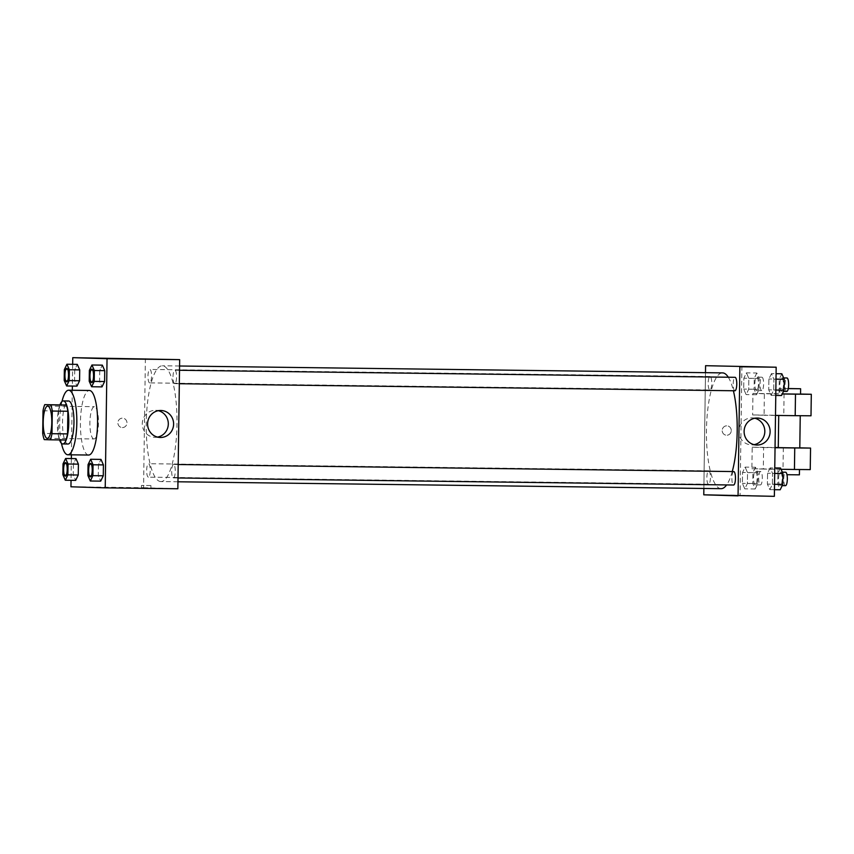 <?xml version="1.0" encoding="UTF-8"?>
<svg xmlns="http://www.w3.org/2000/svg" width="854" height="854" viewBox="0 0 854 854"><rect width="100%" height="100%" fill="white"/><g stroke="black" fill="none" stroke-linecap="round" stroke-linejoin="round"><path stroke-width="0.64" stroke-dasharray="4.27 3.2" d="M93.961 438.967A16.141 4.281 90.7 0 1 89.894 422.73A16.141 4.281 90.7 0 1 94.388 406.685A16.141 4.281 90.7 0 1 98.466 422.879A16.141 4.281 90.7 0 1 93.983 438.967A16.141 4.281 90.7 0 1 93.961 438.967M43.02 410.763L58.574 410.955L58.264 433.608L42.7 433.405M65.822 440.002L44.248 439.618M59.812 439.821A20.838 5.53 90.7 0 1 58.264 433.608M58.574 410.955A20.838 5.53 90.7 0 1 60.303 404.849M59.972 404.849A21.521 5.711 -89.3 0 0 57.346 422.25A21.521 5.711 -89.3 0 0 59.524 439.927M67.946 444.016A21.521 5.711 90.7 0 1 62.534 422.314A21.521 5.711 90.7 0 1 68.523 400.974M61.456 443.333A32.281 8.572 90.7 0 1 61.99 401.487M88.549 455.033A32.281 8.572 90.7 0 1 80.425 422.57A32.281 8.572 90.7 0 1 89.403 390.47M64.349 369.601L74.725 369.729L77.298 364.37L74.725 369.729L74.565 380.596L76.988 386.115L74.565 380.596L64.199 380.468M89.371 370.369L99.747 370.497L102.32 365.138L99.747 370.497L99.587 381.375L102.01 386.883L99.587 381.375L89.211 381.236M72.665 364.306L72.366 386.051M72.302 390.257L71.405 454.819M71.352 458.566L71.042 480.311M63.025 463.85L73.401 463.989L75.974 458.63L73.401 463.989L73.252 474.856L75.675 480.375L73.252 474.856L62.876 474.728M88.047 464.629L98.423 464.757L100.996 459.399L98.423 464.757L98.274 475.625L100.697 481.144L98.274 475.625L87.898 475.497M145.383 358.584L143.579 487.709L70.957 486.791M122.368 427.576A4.708 4.537 91.8 0 0 126.968 422.965A4.708 4.537 91.8 0 0 122.581 418.161A4.708 4.537 91.8 0 0 117.895 422.73A4.708 4.537 91.8 0 0 122.368 427.576A4.708 4.537 91.8 0 0 126.968 422.965A4.708 4.537 91.8 0 0 122.581 418.161A4.708 4.537 91.8 0 0 117.895 422.73A4.708 4.537 91.8 0 0 122.368 427.576M160.808 481.571A57.891 15.372 90.7 0 1 146.247 423.338A57.891 15.372 90.7 0 1 162.345 365.79A57.891 15.372 90.7 0 1 176.992 423.872A57.891 15.372 90.7 0 1 160.883 481.571A57.891 15.372 90.7 0 1 160.808 481.571M143.579 487.709L177.856 488.766M174.686 383.659A6.725 1.783 90.7 0 1 172.999 376.892A6.725 1.783 90.7 0 1 174.867 370.209A6.725 1.783 90.7 0 1 176.575 376.956A6.725 1.783 90.7 0 1 174.696 383.659A6.725 1.783 90.7 0 1 174.686 383.659L179.319 383.713M149.674 382.891A6.725 1.783 90.7 0 1 147.977 376.123A6.725 1.783 90.7 0 1 149.845 369.44A6.725 1.783 90.7 0 1 151.553 376.187A6.725 1.783 90.7 0 1 149.674 382.891L709.887 389.99A6.725 1.783 90.7 0 1 708.179 383.232A6.725 1.783 90.7 0 1 710.058 376.539A6.725 1.783 90.7 0 1 711.756 383.297A6.725 1.783 90.7 0 1 709.887 389.99A6.725 1.783 90.7 0 1 709.877 389.99M148.35 477.14A6.725 1.783 90.7 0 1 146.664 470.383A6.725 1.783 90.7 0 1 148.532 463.701A6.725 1.783 90.7 0 1 150.229 470.447A6.725 1.783 90.7 0 1 148.361 477.151A6.725 1.783 90.7 0 1 148.35 477.14M173.565 464.469A6.725 1.783 -89.3 0 0 173.554 464.469A6.725 1.783 -89.3 0 0 171.686 471.173A6.725 1.783 -89.3 0 0 173.383 477.92A6.725 1.783 -89.3 0 0 175.251 471.227A6.725 1.783 -89.3 0 0 173.565 464.469L178.187 464.523M150.71 488.242L141.465 488.125L150.71 488.242M150.742 485.531L141.497 485.414L150.742 485.531M152.652 359.139L143.291 359M157.531 437.099A13.493 13.013 -88.2 0 1 142.287 423.413A13.493 13.013 -88.2 0 1 158.353 410.689M721.011 488.669A57.891 15.372 90.7 0 1 706.45 430.448A57.891 15.372 90.7 0 1 722.559 372.888M728.291 377.233A57.891 15.372 90.7 0 1 733.394 390.748M732.252 471.557A57.891 15.372 90.7 0 1 726.615 484.933M733.757 471.568A6.725 1.783 -89.3 0 0 731.889 478.272A6.725 1.783 -89.3 0 0 733.586 485.019M708.564 484.25A6.725 1.783 90.7 0 1 706.866 477.493A6.725 1.783 90.7 0 1 708.735 470.8A6.725 1.783 90.7 0 1 710.443 477.546A6.725 1.783 90.7 0 1 708.564 484.25L148.361 477.151M734.899 390.769A6.725 1.783 90.7 0 1 733.202 384.001A6.725 1.783 90.7 0 1 735.08 377.319M705.489 372.675L703.867 488.456L705.489 372.675M90.364 476.863A6.725 1.783 90.7 0 1 88.688 470.116A6.725 1.783 90.7 0 1 90.535 463.412M98.423 464.757L98.274 475.625M91.688 382.603A6.725 1.783 90.7 0 1 90.001 375.856A6.725 1.783 90.7 0 1 91.858 369.152M99.747 370.497L99.587 381.375M65.352 476.094A6.725 1.783 90.7 0 1 63.666 469.348A6.725 1.783 90.7 0 1 65.523 462.644M73.401 463.989L73.252 474.856M66.665 381.834A6.725 1.783 90.7 0 1 64.979 375.087A6.725 1.783 90.7 0 1 66.836 368.384M74.725 369.729L74.565 380.596M780.513 468.024L777.93 473.383L777.78 484.25L780.204 489.758M780.268 485.616A6.725 1.783 90.7 0 1 778.57 478.848A6.725 1.783 90.7 0 1 780.439 472.166A6.725 1.783 90.7 0 1 782.147 478.913A6.725 1.783 90.7 0 1 780.268 485.616L782.189 485.638M770.137 467.885L767.565 473.244L767.404 484.122L769.828 489.63L772.411 484.271L772.56 473.404L770.137 467.885L767.565 473.244L767.404 484.122L769.828 489.63L772.411 484.271L772.56 473.404L770.137 467.885L774.759 467.949M777.93 473.383L767.565 473.244M777.78 484.25L767.404 484.122M774.461 489.694L769.828 489.63M774.535 484.303L772.411 484.271M774.685 473.426L772.56 473.404M785.456 485.68A6.725 1.783 90.7 0 1 783.759 478.913A6.725 1.783 90.7 0 1 785.627 472.23M781.826 373.764L779.254 379.123L779.104 389.99L781.527 395.509M781.581 391.356A6.725 1.783 90.7 0 1 779.894 384.588A6.725 1.783 90.7 0 1 781.762 377.906A6.725 1.783 90.7 0 1 783.46 384.652A6.725 1.783 90.7 0 1 781.591 391.356A6.725 1.783 90.7 0 1 781.581 391.356L783.502 391.378M771.45 373.625L768.878 378.984L768.728 389.862L771.151 395.37L773.724 390.011L773.873 379.144L771.45 373.625L768.878 378.984L768.728 389.862L771.151 395.37L773.724 390.011L773.873 379.144L771.45 373.625L776.083 373.689M779.254 379.123L768.878 378.984M779.104 389.99L768.728 389.862M775.774 395.434L771.151 395.37M775.848 390.043L773.724 390.011M776.008 379.165L773.873 379.144M786.769 391.42A6.725 1.783 90.7 0 1 785.072 384.663A6.725 1.783 90.7 0 1 786.95 377.97M755.491 467.245L752.908 472.604L752.758 483.481L755.182 488.99L757.765 483.631L757.914 472.764L755.491 467.245L745.115 467.117L742.542 472.475L742.382 483.343L744.805 488.862L747.389 483.503L747.538 472.625L745.115 467.117L742.542 472.475L742.382 483.343L744.805 488.862L747.389 483.503L747.538 472.625L745.115 467.117M755.246 484.848A6.725 1.783 90.7 0 1 753.548 478.08A6.725 1.783 90.7 0 1 755.416 471.397A6.725 1.783 90.7 0 1 757.124 478.144A6.725 1.783 90.7 0 1 755.256 484.848A6.725 1.783 90.7 0 1 755.246 484.848L760.434 484.912A6.725 1.783 90.7 0 1 758.736 478.144A6.725 1.783 90.7 0 1 760.604 471.461A6.725 1.783 90.7 0 1 762.312 478.208A6.725 1.783 90.7 0 1 760.434 484.912L760.434 484.912M752.908 472.604L742.542 472.475M752.758 483.481L742.382 483.343M755.182 488.99L744.805 488.862M757.765 483.631L747.389 483.503M757.914 472.764L747.538 472.625M756.804 372.995L754.231 378.354L754.082 389.221L756.505 394.729L759.078 389.371L759.227 378.503L756.804 372.995L746.428 372.856L743.855 378.215L743.706 389.093L746.129 394.601L748.702 389.243L748.851 378.375L746.428 372.856L743.855 378.215L743.706 389.093L746.129 394.601L748.702 389.243L748.851 378.375L746.428 372.856M756.559 390.588A6.725 1.783 90.7 0 1 754.872 383.82A6.725 1.783 90.7 0 1 756.74 377.137A6.725 1.783 90.7 0 1 758.437 383.884A6.725 1.783 90.7 0 1 756.569 390.588A6.725 1.783 90.7 0 1 756.559 390.588M754.231 378.354L743.855 378.215M754.082 389.221L743.706 389.093M756.505 394.729L746.129 394.601M759.078 389.371L748.702 389.243M759.227 378.503L748.851 378.375M761.747 390.652A6.725 1.783 90.7 0 1 760.049 383.884A6.725 1.783 90.7 0 1 761.928 377.201A6.725 1.783 90.7 0 1 763.625 383.948A6.725 1.783 90.7 0 1 761.757 390.652A6.725 1.783 90.7 0 1 761.747 390.652L756.569 390.588M749.214 495.811L755.171 495.918L749.214 495.822M741.891 366.152L740.087 495.277L703.781 494.818M740.087 495.277L774.364 496.334M754.861 418.257A13.493 13.013 91.8 0 0 738.795 431.099A13.493 13.013 91.8 0 0 754.05 444.667M747.56 366.665L756.975 366.804M731.27 430.597A4.708 4.537 91.8 0 0 726.871 425.826A4.708 4.537 91.8 0 0 722.185 430.395A4.708 4.537 91.8 0 0 726.583 435.241A4.708 4.537 91.8 0 0 731.27 430.597A4.708 4.537 -88.2 0 1 726.583 435.241A4.708 4.537 -88.2 0 1 722.196 430.395A4.708 4.537 -88.2 0 1 726.871 425.826A4.708 4.537 -88.2 0 1 731.27 430.597M800.54 394.046L752.94 393.406L752.641 414.927L764.074 415.279L764.373 393.758L782.253 393.982M752.94 393.406L764.373 393.758M810.243 469.604L751.894 468.729L752.193 447.208L763.615 447.56L763.316 469.081L781.079 469.305M751.894 468.729L763.316 469.081M799.792 447.934L778.272 447.624M752.193 447.208L775.048 447.496M778.272 447.539L799.792 447.848M763.615 447.56L775.048 447.709M799.856 415.631L778.72 415.354L799.856 415.631M775.496 415.428L764.074 415.279M811.001 415.802L752.641 414.927M799.098 469.433L777.973 469.145L799.098 469.433M799.408 474.835L786.982 474.707M800.54 394.132L782.285 393.907M788.263 388.623L779.094 388.453L788.285 388.527M783.321 447.603L783.011 469.124M784.068 393.801L783.769 415.322M47.29 438.369L93.983 438.967M47.707 406.088L94.388 406.685M141.497 485.414L141.465 488.125M150.912 485.542L150.88 488.253M154.873 437.301L160.178 437.461M155.706 410.326L161.011 410.486M179.564 366.003L162.345 365.79M177.952 481.784L160.883 481.571M173.383 477.92L178.006 477.973M710.058 376.539L149.845 369.44M708.735 470.8L148.532 463.701M179.511 370.262L174.867 370.209M782.339 472.187L780.439 472.166M783.662 377.927L781.762 377.906M760.604 471.461L755.416 471.397M761.928 377.201L756.74 377.137M757.53 418.054L752.214 417.894M756.697 445.03L751.381 444.87M777.887 474.525L777.973 469.145M779.094 388.453L779.019 393.833"/><path stroke-width="1.28" d="M47.28 438.369A16.141 4.281 90.7 0 1 43.212 422.132A16.141 4.281 90.7 0 1 47.707 406.088A16.141 4.281 90.7 0 1 51.784 422.282A16.141 4.281 90.7 0 1 47.29 438.369A16.141 4.281 90.7 0 1 47.28 438.369M51.987 433.693L52.297 411.052A20.838 5.53 90.7 0 0 50.749 404.839L44.739 404.647A20.838 5.53 90.7 0 0 43.02 410.763L42.7 433.405A20.838 5.53 90.7 0 0 44.248 439.618L50.258 439.81A20.838 5.53 90.7 0 0 51.987 433.693L67.541 433.896L67.861 411.244L52.297 411.052M67.541 433.896A20.838 5.53 90.7 0 1 65.822 440.002L50.258 439.81M67.861 411.244A20.838 5.53 90.7 0 0 66.313 405.031L44.739 404.647M59.524 439.927A21.521 5.711 -89.3 0 0 62.79 443.952A21.521 5.711 -89.3 0 0 68.779 422.495A21.521 5.711 -89.3 0 0 63.335 400.91A21.521 5.711 -89.3 0 0 59.972 404.849M63.335 400.91L68.523 400.974A21.521 5.711 90.7 0 1 73.967 422.57A21.521 5.711 90.7 0 1 67.978 444.016A21.521 5.711 90.7 0 1 67.946 444.016M66.313 405.031L50.749 404.839M61.99 401.487A32.281 8.572 90.7 0 1 68.662 390.214A32.281 8.572 90.7 0 1 76.817 422.602A32.281 8.572 90.7 0 1 67.84 454.776A32.281 8.572 90.7 0 1 67.797 454.776A32.281 8.572 90.7 0 1 61.456 443.333M68.662 390.214L89.403 390.47A32.281 8.572 90.7 0 1 97.569 422.869A32.281 8.572 90.7 0 1 88.592 455.033A32.281 8.572 90.7 0 1 88.549 455.033M66.623 385.976L76.988 386.115L79.571 380.756L79.721 369.878L77.298 364.37L66.922 364.242L64.349 369.601L64.199 380.468L66.623 385.976L69.195 380.617L69.345 369.75L66.922 364.242M91.634 386.755L102.01 386.883L104.594 381.524L104.743 370.657L102.32 365.138L91.944 365.01L89.371 370.369L89.211 381.236L91.634 386.755L94.218 381.396L94.367 370.519L91.944 365.01M71.042 480.311L70.957 486.791L105.234 487.847L107.038 358.723L72.761 357.666L72.665 364.306M72.366 386.051L72.302 390.257M71.405 454.819L71.352 458.566M65.299 480.236L75.675 480.375L78.248 475.016L78.408 464.138L75.974 458.63L65.609 458.491L63.025 463.85L62.876 474.728L65.299 480.236L67.872 474.877L68.032 464.01L65.609 458.491M90.321 481.005L100.697 481.144L103.27 475.785L103.419 464.907L100.996 459.399L90.631 459.271L88.047 464.629L87.898 475.497L90.321 481.005L92.894 475.646L93.054 464.779L90.631 459.271M105.234 487.847L177.856 488.766L179.66 359.641L72.761 357.666M179.66 359.641L107.038 358.723M160.413 437.472A13.493 13.013 -88.2 0 1 147.593 423.573A13.493 13.013 -88.2 0 1 161.011 410.486A13.493 13.013 -88.2 0 1 173.608 424.257A13.493 13.013 -88.2 0 1 160.413 437.472M143.429 359.011L152.685 359.128L143.429 359.011M143.291 359L152.652 359.139M158.353 410.689A13.493 13.013 -88.2 0 1 157.531 437.099M179.564 366.003L722.559 372.888A57.891 15.372 90.7 0 1 728.291 377.233M733.394 390.748A57.891 15.372 90.7 0 1 732.252 471.557M726.615 484.933A57.891 15.372 90.7 0 1 721.086 488.68A57.891 15.372 90.7 0 1 721.011 488.669M178.187 464.523L733.757 471.568A6.725 1.783 -89.3 0 0 733.757 471.568A6.725 1.783 -89.3 0 1 735.465 478.336A6.725 1.783 -89.3 0 1 733.586 485.019L178.006 477.973M179.511 370.262L735.08 377.319A6.725 1.783 90.7 0 1 736.778 384.065A6.725 1.783 90.7 0 1 734.91 390.769A6.725 1.783 90.7 0 1 734.899 390.769L179.319 383.713M705.585 365.693L705.489 372.675L705.585 365.693L776.169 367.209L739.863 366.75L738.059 495.875L739.863 366.75M738.059 495.875L703.781 494.818L703.867 488.456L703.781 494.818L774.364 496.334L776.169 367.209M90.385 476.863A6.725 1.783 90.7 0 1 90.364 476.863L90.385 476.863A6.725 1.783 90.7 0 1 88.645 470.095A6.725 1.783 90.7 0 1 90.524 463.412A6.725 1.783 90.7 0 1 90.556 463.412A6.725 1.783 90.7 0 1 92.264 470.159A6.725 1.783 90.7 0 1 90.385 476.863A6.725 1.783 90.7 0 1 90.343 476.863L90.353 476.863A6.725 1.783 90.7 0 0 92.221 470.159A6.725 1.783 90.7 0 0 90.524 463.412L90.556 463.412M100.697 481.144L103.27 475.785L92.894 475.646M103.27 475.785L103.419 464.907L93.054 464.779M103.419 464.907L100.996 459.399M91.698 382.603A6.725 1.783 90.7 0 1 91.688 382.603A6.725 1.783 90.7 0 1 91.698 382.603L91.666 382.603A6.725 1.783 90.7 0 1 89.969 375.845A6.725 1.783 90.7 0 1 91.837 369.152A6.725 1.783 90.7 0 1 91.88 369.152A6.725 1.783 90.7 0 1 93.577 375.899A6.725 1.783 90.7 0 1 91.709 382.603M102.01 386.883L104.594 381.524L94.218 381.396M104.594 381.524L104.743 370.657L94.367 370.519M104.743 370.657L102.32 365.138M91.88 369.152L91.837 369.152A6.725 1.783 90.7 0 1 93.534 375.899A6.725 1.783 90.7 0 1 91.666 382.603A6.725 1.783 90.7 0 1 91.656 382.603M65.363 476.094A6.725 1.783 90.7 0 1 65.352 476.094A6.725 1.783 90.7 0 1 63.623 469.326A6.725 1.783 90.7 0 1 65.502 462.644A6.725 1.783 90.7 0 1 67.199 469.39A6.725 1.783 90.7 0 1 65.331 476.094A6.725 1.783 90.7 0 1 65.32 476.094L65.363 476.094A6.725 1.783 90.7 0 0 67.242 469.39A6.725 1.783 90.7 0 0 65.534 462.644A6.725 1.783 90.7 0 1 65.534 462.644L65.502 462.644M75.675 480.375L78.248 475.016L67.872 474.877M78.248 475.016L78.408 464.138L68.032 464.01M78.408 464.138L75.974 458.63M66.676 381.834A6.725 1.783 90.7 0 1 66.665 381.834A6.725 1.783 90.7 0 1 66.676 381.834A6.725 1.783 90.7 0 1 66.633 381.834A6.725 1.783 90.7 0 1 64.947 375.066A6.725 1.783 90.7 0 1 66.815 368.384A6.725 1.783 90.7 0 1 66.858 368.384A6.725 1.783 90.7 0 1 68.555 375.13A6.725 1.783 90.7 0 1 66.687 381.834L66.644 381.834A6.725 1.783 90.7 0 0 68.512 375.13A6.725 1.783 90.7 0 0 66.815 368.384L66.858 368.384M76.988 386.115L79.571 380.756L69.195 380.617M79.571 380.756L79.721 369.878L69.345 369.75M79.721 369.878L77.298 364.37M774.461 489.694L780.204 489.758L782.776 484.399L782.937 473.532L780.513 468.024L774.759 467.949M782.776 484.399L774.535 484.303M782.937 473.532L774.685 473.426M782.339 472.187L785.627 472.23A6.725 1.783 90.7 0 1 787.335 478.977A6.725 1.783 90.7 0 1 785.456 485.68L782.189 485.638M775.774 395.434L781.527 395.509L784.1 390.15L784.25 379.272L781.826 373.764L776.083 373.689M784.1 390.15L775.848 390.043M784.25 379.272L776.008 379.165M783.662 377.927L786.95 377.97A6.725 1.783 90.7 0 1 788.648 384.716A6.725 1.783 90.7 0 1 786.78 391.42A6.725 1.783 90.7 0 1 786.769 391.42M757.306 418.044A13.493 13.013 -88.2 0 1 770.116 431.943A13.493 13.013 -88.2 0 1 756.697 445.03A13.493 13.013 -88.2 0 1 744.112 431.259A13.493 13.013 -88.2 0 1 757.306 418.044M754.05 444.667A13.493 13.013 91.8 0 0 754.861 418.257M753.516 366.772L747.56 366.665L753.516 366.772M756.954 366.804L747.581 366.676M778.72 415.471L778.272 447.624L789.032 447.827L799.792 447.934L800.241 415.738M775.048 447.496L778.272 447.539M775.048 447.709L794.743 447.955L794.444 469.476L810.243 469.604L810.553 448.083L794.743 447.955M799.792 447.848L810.553 448.083M782.253 393.982L795.49 394.153L795.191 415.674L775.496 415.428M795.191 415.674L811.001 415.802L811.3 394.281L800.54 394.046M781.079 469.305L794.444 469.476M786.982 474.707L799.408 474.835L799.483 469.54M782.285 393.907L800.54 394.132L800.614 388.751L788.263 388.623M795.49 394.153L811.3 394.281M788.285 388.527L800.614 388.751M67.978 444.016L62.79 443.952M88.592 455.033L67.84 454.776M721.086 488.68L177.952 481.784M786.78 391.42L783.502 391.378"/></g></svg>
